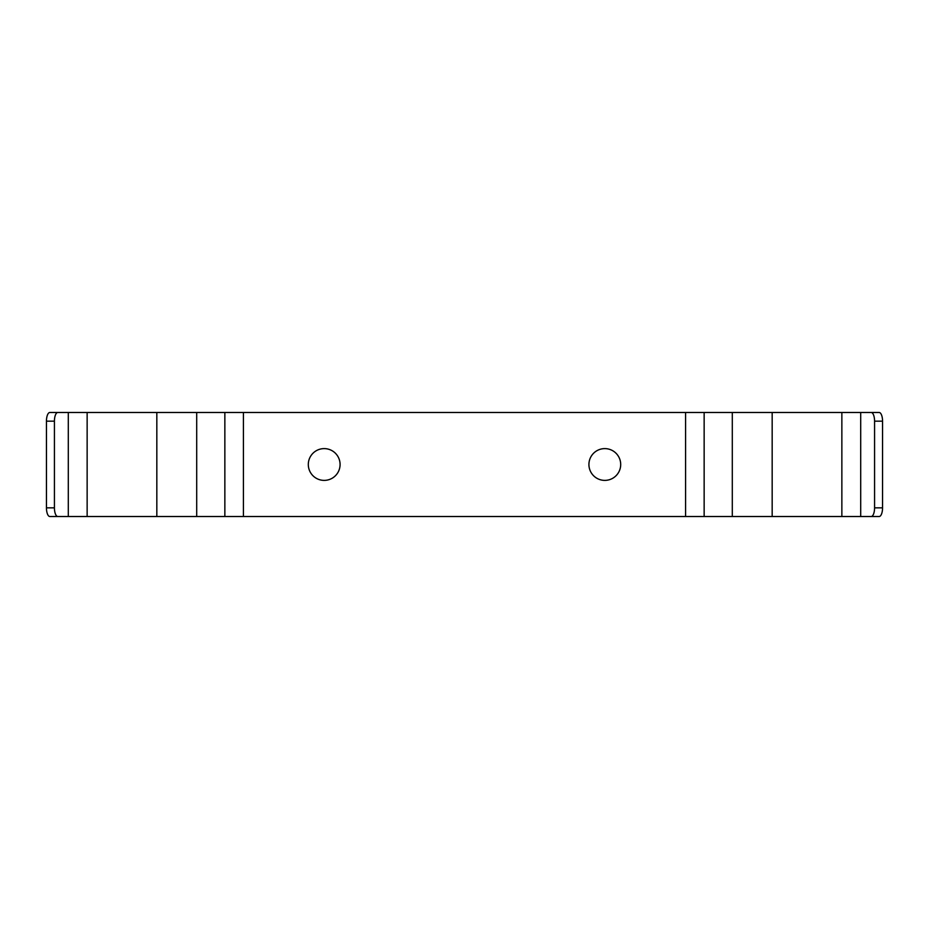 <?xml version="1.0" encoding="UTF-8"?>
<svg xmlns="http://www.w3.org/2000/svg" width="929" height="929" viewBox="0 0 929 929"><rect width="100%" height="100%" fill="white"/><g stroke="black" fill="none" stroke-linecap="round" stroke-linejoin="round"><path stroke-width="1.39" d="M57.819 516.512L49.841 516.512A8.663 3.391 -90 0 1 46.45 507.838L46.45 421.162A8.663 3.391 -90 0 1 49.841 412.488L68.293 412.488L68.293 516.512L57.819 516.512A8.663 3.391 -90 0 1 54.428 507.838L54.428 421.162A8.663 3.391 -90 0 1 57.819 412.488M243.421 516.512L243.421 412.488L685.579 412.488L685.579 516.512L156.827 516.512L156.827 412.488L68.293 412.488M156.827 412.488L224.853 412.488L224.853 516.512M243.421 412.488L224.853 412.488M685.579 412.488L772.173 412.488L772.173 516.512L860.707 516.512L860.707 412.488L871.181 412.488A8.663 3.391 90 0 1 874.572 421.162L874.572 507.838A8.663 3.391 90 0 1 871.181 516.512L860.707 516.512M860.707 412.488L772.173 412.488M871.181 516.512L879.159 516.512A8.663 3.391 90 0 0 882.55 507.838L882.55 421.162A8.663 3.391 90 0 0 879.159 412.488L871.181 412.488M772.173 516.512L704.147 516.512L704.147 412.488M685.579 516.512L704.147 516.512M68.293 516.512L156.827 516.512M620.7 464.5A15.898 15.898 0 0 1 596.859 478.261A15.898 15.898 0 0 1 596.859 450.739A15.898 15.898 0 0 1 620.7 464.5M340.084 464.5A15.898 15.898 0 0 1 316.243 478.261A15.898 15.898 0 0 1 316.243 450.739A15.898 15.898 0 0 1 340.084 464.5M196.704 412.488L196.704 516.512M732.296 516.512L732.296 412.488M841.86 412.488L841.86 516.512M882.55 421.162L874.572 421.162M882.55 507.838L874.572 507.838M87.14 516.512L87.14 412.488M46.45 421.162L54.428 421.162M46.45 507.838L54.428 507.838"/></g></svg>
